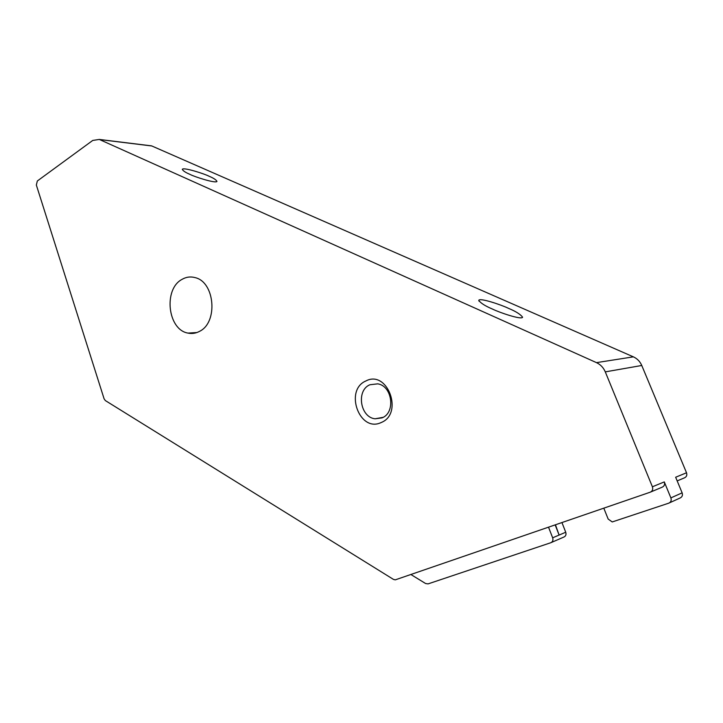 <?xml version="1.0" encoding="UTF-8"?>
<svg xmlns="http://www.w3.org/2000/svg" width="723" height="723" viewBox="0 0 723 723"><rect width="100%" height="100%" fill="white"/><g stroke="black" fill="none" stroke-linecap="round" stroke-linejoin="round"><path stroke-width="1.08" d="M199.548 331.342C195.825 333.348 191.975 333.936 187.998 333.095C167.7 329.86 163.19 289.227 181.97 279.403C186.136 276.972 190.501 276.376 195.047 277.605C214.885 281.843 218.31 322.467 199.548 331.342M381.166 422.539C359.494 433.05 344.012 390.04 365.955 380.931C387.474 369.471 403.904 413.692 381.166 422.539M369.914 384.753C356.041 390.303 360.126 417.352 375.092 418.798L382.042 417.876C395.806 412.743 392.39 385.91 377.731 383.841L369.914 384.753M189.95 174.36C185.558 172.517 183.009 170.845 182.295 169.327C183.271 166.986 204.726 173.882 209.055 176.24C213.538 178.093 216.177 179.81 216.972 181.392C215.996 183.75 194.207 176.728 189.95 174.36M492.598 309.119C485.232 306.019 480.614 303.1 478.753 300.352C479.71 297.469 501.97 305.106 508.305 308.26C515.779 311.36 520.542 314.351 522.593 317.225C521.635 320.144 498.897 312.309 492.598 309.119M555.463 524.808L559.105 535.029L555.165 524.907M596.466 362.63L99.286 139.44L92.743 140.434L37.334 180.985L36.34 185.034L104.103 398.834L105.35 400.578L393.429 579.385L395.273 579.855L650.221 492.2C652.453 491.143 653.176 489.344 652.399 486.787L605.287 371.875C603.452 367.609 600.515 364.528 596.466 362.63L633.366 356.846L151.812 145.965L148.369 145.468M677.171 480.903L684.455 477.849C686.57 476.855 687.266 475.165 686.525 472.779L641.762 365.476C640.018 361.482 637.225 358.608 633.366 356.846M652.399 486.787L664.292 481.907L670.881 497.894C671.658 500.397 670.935 502.16 668.73 503.181L612.236 521.943L608.17 519.069L603.804 508.17M669.426 502.865L680.018 498.03C682.187 497.035 682.892 495.309 682.132 492.851L675.653 477.234L686.525 472.779M548.531 527.194L552.661 537.813C553.348 540.18 552.715 541.825 550.772 542.738L428.079 583.886L425.621 583.533L410.935 574.541M664.292 481.907C665.061 484.401 664.347 486.163 662.151 487.194L650.673 492.011M551.251 542.53L563.859 537.062C565.784 536.168 566.407 534.55 565.729 532.236L561.952 522.575M99.53 139.548L151.812 145.965M605.287 371.875L641.762 365.476M670.881 497.894L682.132 492.851M552.661 537.813L565.729 532.236M187.998 333.095L196.855 332.544M375.092 418.798L383.136 417.325M479.123 301.292L478.753 300.352M151.568 145.865L99.286 139.44M216.403 181.753L216.972 181.392"/></g></svg>

